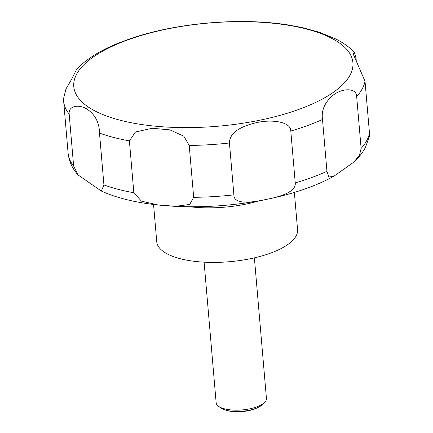 <?xml version="1.0" encoding="UTF-8"?>
<svg xmlns="http://www.w3.org/2000/svg" width="433" height="433" viewBox="0 0 433 433"><rect width="100%" height="100%" fill="white"/><g stroke="black" fill="none" stroke-linecap="round" stroke-linejoin="round"><path stroke-width="0.65" d="M153.558 204.484L156.751 241.728A70.666 26.126 -4.9 0 0 189.843 260.682A70.666 26.126 -4.9 0 0 262.29 255.811A70.666 26.126 -4.9 0 0 297.563 229.658L294.37 192.409M204.095 262.165L216.154 402.793A25.238 9.331 -4.9 0 0 218.546 406.311A25.238 9.331 -4.9 0 0 227.975 409.558A25.238 9.331 -4.9 0 0 264.682 402.36A25.238 9.331 -4.9 0 0 266.441 398.479L254.388 257.851M218.546 406.311L220.89 407.983A22.852 8.449 -4.9 0 0 225.49 410.062A22.852 8.449 -4.9 0 0 229.42 410.928A22.852 8.449 -4.9 0 0 258.479 407.231A22.852 8.449 -4.9 0 0 262.663 404.406L264.682 402.36M353.94 162.034C358.74 157.617 362.573 152.757 365.441 147.447L369.365 136.379L369.479 133.185L365.03 81.317L353.29 54.19L354.405 52.306L356.034 58.211L356.364 62.049M361.122 148.449L359.504 155.122L353.934 162.034L333.875 176.242L328.853 177.027L326.947 171.338L322.498 119.47C321.194 110.258 324.831 102.091 333.415 94.968C342.2 88.202 356.456 87.401 356.673 96.581L361.122 148.449A151.426 55.987 -4.9 0 0 369.479 133.185M295.241 182.905C296.21 191.029 283.052 196.165 267.253 199.218C250.453 203.012 233.744 204.528 233.89 194.866L229.441 142.998C229.506 134.078 237.755 127.481 254.182 123.21C270.354 118.734 291.008 121.446 290.797 131.037L295.241 182.905A151.426 55.987 -4.9 0 0 326.947 171.338M193.67 197.318L189.719 204.446L175.771 206.297L158.121 204.977L141.461 201.15L133.846 192.755L129.397 140.887L135.529 131.951L152.27 128.26L169.893 129.862L183.863 136.206L189.226 145.45L193.67 197.318A151.426 55.987 -4.9 0 0 233.89 194.866M354.405 52.306C349.198 46.953 342.768 42.407 335.115 38.661L319.256 32.221L302.153 27.566L288.843 25.06C240.699 17.185 175.939 22.792 129.981 38.818L117.738 43.408M258.479 407.231L257.094 407.913A20.865 7.713 175.1 0 1 230.562 411.285A20.865 7.713 175.1 0 1 226.973 410.495L225.49 410.062M131.15 38.418L129.981 38.813M118.848 42.959C100.873 50.098 86.854 58.764 76.793 68.955L71.597 79.326L65.962 88.949L63.521 98.789L63.646 101.143A151.426 55.987 -4.9 0 0 69.183 114.133C68.273 105.928 78.14 104.131 86.324 108.672C94.995 114.252 99.379 122.387 99.487 133.083L103.931 184.951L101.3 191.034L78.178 175.024L73.626 166.001L69.183 114.133M287.312 25.103A140.076 51.792 -4.9 0 0 94.914 55.873A140.076 51.792 -4.9 0 0 139.388 124.179A140.076 51.792 -4.9 0 0 331.786 93.404A140.076 51.792 -4.9 0 0 287.312 25.103M189.665 206.747A70.666 26.126 -4.9 0 0 259.178 200.788M189.226 145.45A151.426 55.987 -4.9 0 0 229.441 142.998M290.797 131.037A151.426 55.987 -4.9 0 0 322.498 119.47M356.673 96.581A151.426 55.987 -4.9 0 0 365.03 81.317M99.487 133.083A151.426 55.987 -4.9 0 0 129.397 140.887M103.931 184.951A151.426 55.987 -4.9 0 0 133.846 192.755M63.646 101.143L68.089 153.011A151.426 55.987 -4.9 0 0 73.626 166.001M101.3 191.034C113.441 196.533 127.887 200.598 144.633 203.229C168.962 207.001 195.202 207.748 223.358 205.469C240.099 204.084 256.298 201.67 271.956 198.227C296.334 192.847 316.972 185.519 333.875 176.242M78.178 175.024C72.36 168.751 68.999 161.412 68.089 153.011"/></g></svg>
